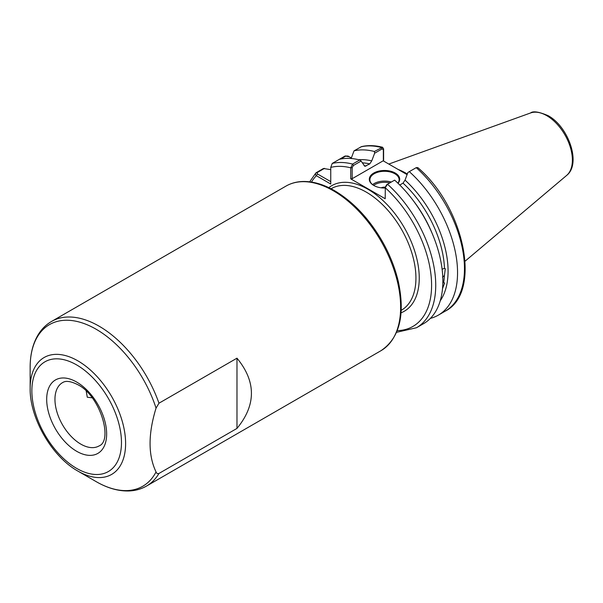 <?xml version="1.0" encoding="UTF-8"?>
<svg xmlns="http://www.w3.org/2000/svg" width="603" height="603" viewBox="0 0 603 603"><rect width="100%" height="100%" fill="white"/><g stroke="black" fill="none" stroke-linecap="round" stroke-linejoin="round"><path stroke-width="0.9" d="M441.343 296.435L441.072 297.671M442.105 269.172L444.479 268.403L445.308 268.719L444.419 275.518L442.512 277.184M442.851 282.626L444.622 282.973L442.61 288.355M385.204 188.023A15.203 8.781 180 0 1 373.762 185.46L373.762 185.46A15.203 8.781 180 0 1 373.762 173.046A15.203 8.781 180 0 1 395.259 173.046A15.203 8.781 180 0 1 398.018 183.282M397.882 183.146A14.623 8.442 0 0 0 399.126 179.732A14.623 8.442 0 0 0 394.844 173.762A14.623 8.442 0 0 0 378.918 171.93A14.623 8.442 0 0 0 369.888 179.732A14.623 8.442 0 0 0 373.973 185.581M381.164 187.819A5.359 3.098 180 0 1 385.309 187.171L385.204 198.749L350.735 178.85L350.735 167.815L352.582 164.084L359.712 159.968L361.107 161.046L364.838 166.315L369.745 163.91A82.234 47.479 -120 0 0 362.305 162.833M407.334 174.003A65.282 37.688 -120 0 0 406.015 173.219A65.282 37.688 -120 0 0 398.138 169.458M158.966 473.453C157.504 473.905 156.524 473.4 156.049 471.93C148.082 455.28 148.082 434.009 156.049 408.11L158.966 403.211L236.979 358.174C256.23 381.586 256.23 405.005 236.979 428.416L158.966 473.453A95.025 54.865 60 0 1 146.567 486.033C141.275 489.063 135.426 490.706 129.034 490.963C118.407 491.272 107.44 488.159 96.133 481.616A93.314 53.871 -120 0 0 156.049 471.93M77.877 471.079L96.133 481.616L77.877 471.079C51.994 456.727 29.637 418.007 30.15 388.415A67.498 38.969 60 0 1 77.877 360.858A67.498 38.969 60 0 1 125.605 443.522A67.498 38.969 60 0 1 77.877 471.079M92.176 397.814L87.284 397.234L86.221 391.121M382.543 147.268C375.043 145.331 368.018 145.119 361.468 146.635L354.044 150.833A92.907 53.637 60 0 1 374.395 151.489L382.543 147.268L383.614 148.835L383.614 161.069M359.712 159.968A92.907 53.637 60 0 0 339.361 159.313L345.052 156.026L349.235 156.742M354.044 150.833L351.15 158.499M358.838 159.75A84.42 48.737 60 0 1 371.742 160.895L374.629 153.237L374.395 151.489M339.361 159.313L332.23 163.428L330.753 167.408L330.753 184.028L316.364 175.714C315.203 174.621 315.188 173.589 316.319 172.616L323.449 168.501L330.753 169.662M371.742 160.895L369.745 163.91M309.671 181.812L315.889 172.948L317.163 172.601L317.397 173.928L330.753 181.639M438.306 315.158L445.225 311.156C482.347 292.538 464.333 207.078 417.758 167.566L416.236 167.649L409.309 171.644A92.907 53.637 60 0 1 438.306 315.158A92.907 53.637 60 0 1 430.376 318.384M409.309 171.644L407.914 172.45L405.028 180.109A84.42 48.737 60 0 1 440.25 300.761M444.479 268.403A82.234 47.479 -120 0 0 403.03 183.131L399.781 185.008M385.46 186.885L386.681 184.714L394.626 180.124A92.907 53.637 60 0 1 423.623 323.63L416.492 327.746A92.907 53.637 60 0 0 387.495 184.239L385.204 187.714A89.983 51.948 -120 0 1 431.266 277.553A89.983 51.948 -120 0 1 397.241 330.617M403.03 183.131L405.028 180.109M407.093 174.629L383.169 160.813L352.175 178.707L350.735 178.85M361.107 161.046L353.396 165.493L352.175 167.664L352.175 178.707M383.357 160.918L383.357 149.665L382.136 148.903L374.629 153.237M324.542 168.335L317.163 172.601M351.33 157.948L347.886 155.996M348.202 156.139L345.896 156.004L340.657 159.034M383.614 148.835L383.357 149.665M352.175 167.664L350.735 167.815A89.983 51.948 -120 0 0 330.753 167.408M311.48 182.068A89.983 51.948 -120 0 1 316.364 175.714L317.397 173.928M236.979 358.174L236.979 428.416M372.601 184.624A14.623 8.442 180 0 1 391.302 182.046M389.802 182.913A13.741 7.937 0 0 0 373.641 185.377M80.802 444.117A36.549 21.097 -120 0 0 99.073 445.934C113.266 440.589 100.211 395.749 77.877 384.729C66.88 379.174 63.534 382.159 62.531 382.626A36.549 21.097 -120 0 0 56.923 411.917A36.549 21.097 -120 0 0 80.802 444.117M76.664 382.053A42.398 24.474 60 0 1 106.648 433.972A42.398 24.474 60 0 1 76.664 451.285A42.398 24.474 60 0 1 46.687 399.359A42.398 24.474 60 0 1 76.664 382.053M530.587 112.957C533.052 110.854 538.909 111.759 548.142 115.67C568.493 126.622 581.609 163.812 566.647 175.42A36.255 20.932 -120 0 0 569.895 145.903A36.255 20.932 -120 0 0 546.748 115.663A36.255 20.932 -120 0 0 530.587 112.957L388.799 164.061M401.229 310.311L401.402 310.213A70.174 40.514 -120 0 0 412.158 253.984A70.174 40.514 -120 0 0 366.315 192.146A70.174 40.514 -120 0 0 331.228 188.671L331.055 188.769M328.816 187.654A72.511 41.863 60 0 1 367.973 189.282A72.511 41.863 60 0 1 416.123 255.928A72.511 41.863 60 0 1 401.07 312.806M285.935 186.123C290.684 183.395 295.967 181.865 301.786 181.533C312.166 181.036 323.11 184.096 334.612 190.714C353.094 201.711 368.885 218.407 381.993 240.808C389.719 254.323 395.206 268.109 398.447 282.159C405.314 315.339 399.488 338.193 380.953 350.712A95.025 54.865 -120 0 0 395.523 274.569A95.025 54.865 -120 0 0 333.444 190.834A95.025 54.865 -120 0 0 285.935 186.123L51.541 321.452A95.025 54.865 60 0 1 99.058 326.155A95.025 54.865 60 0 1 158.966 403.211M76.664 468.403A63.36 36.579 -120 0 0 121.474 442.534A63.36 36.579 -120 0 0 76.664 364.928A63.36 36.579 -120 0 0 31.861 390.797A63.36 36.579 -120 0 0 76.664 468.403M156.049 408.11A93.314 53.871 -120 0 0 96.133 329.238A93.314 53.871 -120 0 0 30.15 367.333C30.142 354.24 32.939 343.16 38.554 334.1C41.969 328.725 46.295 324.504 51.541 321.452M443.657 282.521A82.234 47.479 -120 0 0 444.419 275.518M382.136 148.903L381.315 147.494A92.907 53.637 -120 0 0 360.963 146.838M364.099 165.674A82.234 47.479 60 0 1 365.991 166.074M332.23 163.428A92.907 53.637 60 0 1 352.582 164.084L353.396 165.493M445.225 311.156A92.907 53.637 -120 0 0 416.236 167.649M413.213 200.573A82.234 47.479 60 0 1 432.087 233.255M345.052 156.026L345.896 156.004M566.647 175.42L465.109 261.167M380.953 350.712L146.567 486.033M30.15 388.415L30.15 367.333M396.555 332.313L416.492 327.746"/></g></svg>
